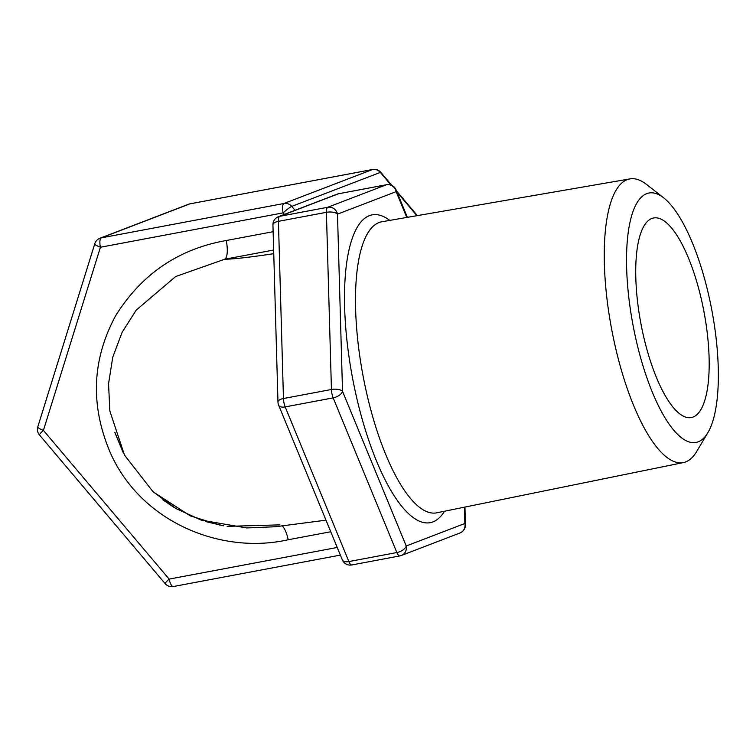 <?xml version="1.0" encoding="UTF-8"?>
<svg xmlns="http://www.w3.org/2000/svg" width="756" height="756" viewBox="0 0 756 756"><rect width="100%" height="100%" fill="white"/><g stroke="black" fill="none" stroke-linecap="round" stroke-linejoin="round"><path stroke-width="1.13" d="M663.673 197.845L646.475 184.417A144.339 45.606 79.3 0 0 629.984 178.888A144.339 45.606 79.3 0 0 627.234 179.644A144.339 45.606 79.3 0 0 612.502 333.623A144.339 45.606 79.3 0 0 683.367 462.587A144.339 45.606 79.3 0 0 685.692 461.907A144.339 45.606 79.3 0 0 696.72 451.445L707.862 432.687A126.942 40.106 -100.7 0 1 638.527 349.943A126.942 40.106 -100.7 0 1 646.749 193.649A126.942 40.106 -100.7 0 1 663.673 197.845A126.942 40.106 -100.7 0 1 711.868 310.357A126.942 40.106 -100.7 0 1 707.862 432.687M693.016 417.066A101.55 32.083 -100.7 0 1 691.239 417.577A101.55 32.083 -100.7 0 1 640.927 323.7A101.55 32.083 -100.7 0 1 653.675 217.964A101.55 32.083 -100.7 0 1 703.43 308.968A101.55 32.083 -100.7 0 1 693.016 417.066M464.401 507.182L464.864 523.492A8.581 8.127 69 0 1 459.941 532.999A8.581 8.581 0 0 0 465.441 524.749A8.581 3.657 178.4 0 0 464.864 523.492L406.218 545.993A8.581 4.47 157.6 0 1 396.862 552.542A8.581 2.712 79.3 0 0 399.801 555.925A8.581 2.712 79.3 0 0 399.952 555.887A8.581 8.127 -111 0 0 406.218 545.993L342.525 391.325A8.581 3.657 178.4 0 0 331.44 389.491A8.581 2.712 79.3 0 0 333.169 397.873A8.581 4.47 -22.4 0 0 342.525 391.325L337.488 214.146L396.144 191.646A8.581 4.47 -22.4 0 0 396.078 189.879A8.581 8.581 0 0 0 386.562 184.719A8.581 2.712 79.3 0 0 386.41 184.757A8.581 8.127 69 0 1 396.144 191.646L406.775 217.454M348.875 561.576A8.581 4.47 157.6 0 1 342.298 559.799A8.581 8.581 0 0 0 351.814 564.959A8.581 2.712 -100.7 0 1 348.875 561.576L285.192 406.908A8.581 2.712 -100.7 0 1 283.453 398.516A8.581 3.657 178.4 0 0 277.972 402.097A8.581 8.581 0 0 0 278.614 405.121A8.581 4.47 -22.4 0 0 285.192 406.908L333.169 397.873L396.862 552.542L348.875 561.576M272.935 224.929A8.581 3.657 -1.6 0 1 278.416 221.338A8.581 2.712 -100.7 0 1 279.777 216.292A8.581 8.127 -111 0 0 278.435 216.67A8.581 8.581 0 0 0 272.935 224.929L277.972 402.097M326.403 212.313A8.581 3.657 -1.6 0 1 337.488 214.146A8.581 8.127 -111 0 0 327.754 207.267A8.581 2.712 79.3 0 0 326.403 212.313L331.44 389.491L283.453 398.516L278.416 221.338L326.403 212.313M275.864 328.123L275.902 329.247M282.442 526.044A17.152 5.424 -100.7 0 1 288.187 539.756L330.75 531.742M109.837 410.801L108.552 383.736L112.748 357.21L122.103 332.319L136.212 310.13L175.638 276.554L224.551 259.27A17.152 5.424 79.3 0 0 226.214 240.521C178.577 248.941 141.712 274.022 115.621 315.753C91.722 360.196 90.134 406.274 110.867 453.987C141.712 522.216 221.111 554.904 288.187 539.756M223.681 525.807L205.736 521.593M173.653 507.172L162.814 499.801M123.483 453.184L114.827 432.262M683.367 462.587L436.666 512.833A148.091 46.787 -100.7 0 1 364.732 384.341A148.091 46.787 -100.7 0 1 379.077 222.529A148.091 46.787 -100.7 0 1 381.893 221.754L629.984 178.888M389.794 220.393A156.672 49.499 79.3 0 0 369.457 215.63A156.672 49.499 79.3 0 0 354.28 386.817A156.672 49.499 79.3 0 0 444.528 511.236M351.965 564.912A8.581 2.712 -100.7 0 1 351.814 564.959L399.801 555.925A8.581 8.581 0 0 0 401.285 555.509L459.941 532.999M338.735 193.734A8.581 2.712 79.3 0 0 338.575 193.744A8.581 2.712 79.3 0 0 338.423 193.791L386.41 184.757L327.754 207.267L279.777 216.292L338.423 193.791A8.581 8.127 -111 0 0 337.091 194.169L278.435 216.67M386.76 184.7A8.581 2.712 79.3 0 0 386.562 184.719L338.575 193.744A8.581 8.581 0 0 0 337.091 194.169M173.445 586.505A8.581 2.712 -100.7 0 1 173.294 586.543A8.581 2.712 -100.7 0 1 169.136 579.096L43.423 430.372A8.581 1.758 -162.7 0 1 37.8 426.838A8.581 8.581 0 0 0 39.435 434.917A8.581 0.945 -40.2 0 1 43.423 430.372L100.416 247.25L283.122 212.871A8.581 2.712 -100.7 0 1 283.954 203.496L101.247 237.885A8.581 8.127 -111 0 0 99.905 238.263A8.581 8.581 0 0 0 94.793 243.715A8.581 1.758 17.3 0 0 100.416 247.25A8.581 2.712 -100.7 0 1 101.247 237.885L189.822 203.893A8.581 2.712 -100.7 0 1 189.973 203.855A8.581 8.581 0 0 0 188.49 204.271A8.581 8.127 69 0 1 189.822 203.893L372.528 169.514A8.581 8.127 69 0 1 380.325 172.406A8.581 0.945 -40.2 0 1 380.816 172.359A8.581 8.581 0 0 0 372.68 169.467A8.581 2.712 79.3 0 0 372.528 169.514L283.954 203.496A8.581 8.127 69 0 1 291.75 206.388L380.325 172.406L391.032 185.069M372.878 169.457A8.581 2.712 79.3 0 0 372.68 169.467L189.973 203.855A8.581 2.712 -100.7 0 1 190.125 203.836M337.223 547.467L169.136 579.096A8.581 0.945 139.8 0 0 165.158 583.651A8.581 8.581 0 0 0 173.294 586.543L340.37 555.102M284.398 214.383L283.122 212.871A8.581 0.945 -40.2 0 1 291.75 206.388L295.048 210.3M397.013 192.147L416.925 215.706M273.124 231.695L226.214 240.521M273.748 253.676A188.698 10.3 -11.7 0 1 224.551 259.27L273.644 250.028M278.614 405.121L342.298 559.799M465.441 524.749L464.94 507.078M407.389 217.35L396.078 189.879M188.49 204.271L99.905 238.263M165.158 583.651L39.435 434.917M37.8 426.838L94.793 243.715M417.378 215.621L396.513 190.937M391.835 185.4L380.816 172.359M279.871 524.872L227.14 526.346M220.138 525.174L190.323 515.885L153.459 492.062M123.162 452.551L115.044 432.942M325.987 520.175L275.345 526.743L246.74 527.943L201.304 520.166L175.817 508.476L152.939 491.617L124.475 455.065L109.856 411.018"/></g></svg>
